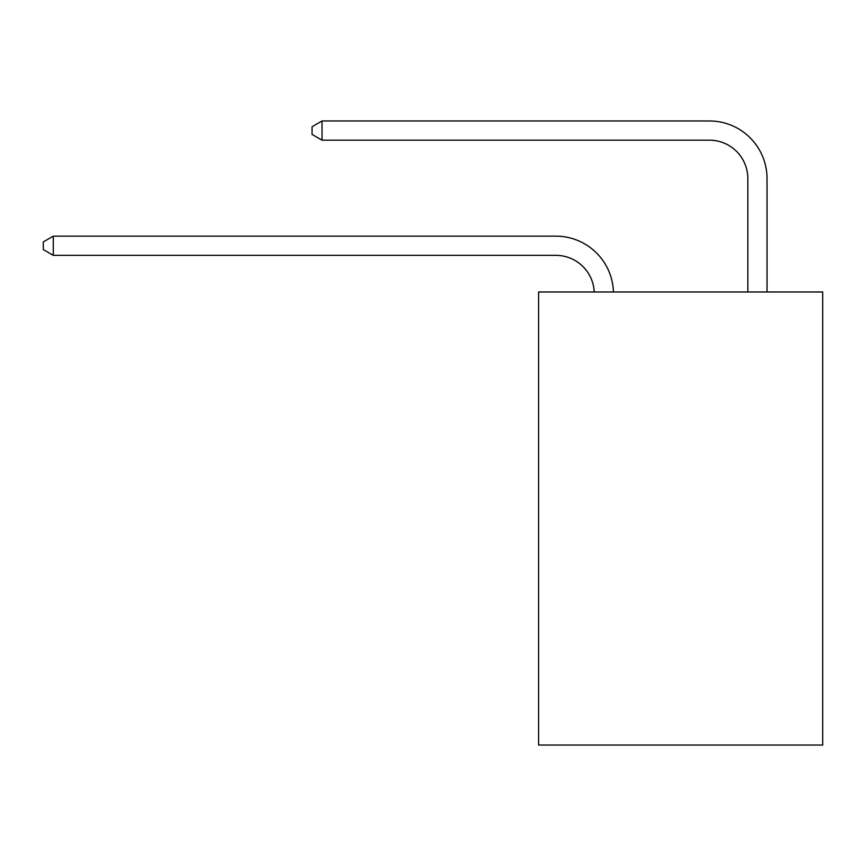 <?xml version="1.0" encoding="UTF-8"?>
<svg xmlns="http://www.w3.org/2000/svg" width="866" height="866" viewBox="0 0 866 866"><rect width="100%" height="100%" fill="white"/><g stroke="black" fill="none" stroke-linecap="round" stroke-linejoin="round"><path stroke-width="1.3" d="M822.7 291.983L822.7 745.031L538.587 745.031L538.587 291.983L822.7 291.983M555.864 255.351A38.396 38.396 179.6 0 1 594.217 291.983A38.396 38.396 179.6 0 0 555.864 255.351A38.396 38.396 179.6 0 1 594.217 291.983A38.396 38.396 179.6 0 0 555.864 255.351A38.396 38.396 179.6 0 1 594.217 291.983A38.396 38.396 179.6 0 0 555.864 255.351A38.396 38.396 179.6 0 1 594.217 291.983A38.396 38.396 179.6 0 0 555.864 255.351A38.396 38.396 179.6 0 1 594.217 291.983A38.396 38.396 179.6 0 0 555.864 255.351A38.396 38.396 179.6 0 1 594.217 291.983A38.396 38.396 179.6 0 0 555.864 255.351A38.396 38.396 179.6 0 1 594.217 291.983A38.396 38.396 179.6 0 0 555.864 255.351A38.396 38.396 179.6 0 1 594.217 291.983A38.396 38.396 179.6 0 0 555.864 255.351A38.396 38.396 179.6 0 1 594.217 291.983A38.396 38.396 179.6 0 0 555.864 255.351A38.396 38.396 179.6 0 1 594.217 291.983A38.396 38.396 179.6 0 0 555.864 255.351A38.396 38.396 179.6 0 1 594.217 291.983A38.396 38.396 179.6 0 0 555.864 255.351A38.396 38.396 179.6 0 1 594.217 291.983A38.396 38.396 179.6 0 0 555.864 255.351A38.396 38.396 179.6 0 1 594.217 291.983A38.396 38.396 179.6 0 0 555.864 255.351A38.396 38.396 179.6 0 1 594.217 291.983A38.396 38.396 179.6 0 0 555.864 255.351A38.396 38.396 179.6 0 1 594.217 291.983A38.396 38.396 179.6 0 0 555.864 255.351A38.396 38.396 179.6 0 1 594.217 291.983A38.396 38.396 179.6 0 0 555.864 255.351A38.396 38.396 179.6 0 1 594.217 291.983A38.396 38.396 179.6 0 0 555.864 255.351A38.396 38.396 179.6 0 1 594.217 291.983A38.396 38.396 179.6 0 0 555.864 255.351A38.396 38.396 179.6 0 1 594.217 291.983A38.396 38.396 179.6 0 0 555.864 255.351A38.396 38.396 179.6 0 1 594.217 291.983A38.396 38.396 179.6 0 0 555.864 255.351A38.396 38.396 179.6 0 1 594.217 291.983A38.396 38.396 179.6 0 0 555.864 255.351A38.396 38.396 179.6 0 1 594.217 291.983A38.396 38.396 179.6 0 0 555.864 255.351A38.396 38.396 179.6 0 1 594.217 291.983A38.396 38.396 179.6 0 0 555.864 255.351A38.396 38.396 179.6 0 1 594.217 291.983A38.396 38.396 179.6 0 0 555.864 255.351A38.396 38.396 179.6 0 1 594.217 291.983A38.396 38.396 179.6 0 0 555.864 255.351A38.396 38.396 179.6 0 1 594.217 291.983A38.396 38.396 179.6 0 0 555.864 255.351A38.396 38.396 179.6 0 1 594.217 291.983A38.396 38.396 179.6 0 0 555.864 255.351A38.396 38.396 179.6 0 1 594.217 291.983A38.396 38.396 0 0 0 555.864 255.351L53.281 255.351L43.3 249.592L43.3 241.917L53.281 236.158L555.864 236.158A57.589 57.589 -0.4 0 1 613.42 291.983M747.834 291.983L747.834 178.558A38.396 38.396 0 0 0 709.438 140.173L322.044 140.173L312.063 134.414L312.063 126.728L322.044 120.969L709.438 120.969A57.589 57.589 0.4 0 1 767.027 178.558L767.027 291.983M53.281 255.351L53.281 236.158L555.864 236.158M747.834 178.558A38.396 38.396 -179.6 0 0 709.438 140.173M322.044 120.969L322.044 140.173"/></g></svg>
